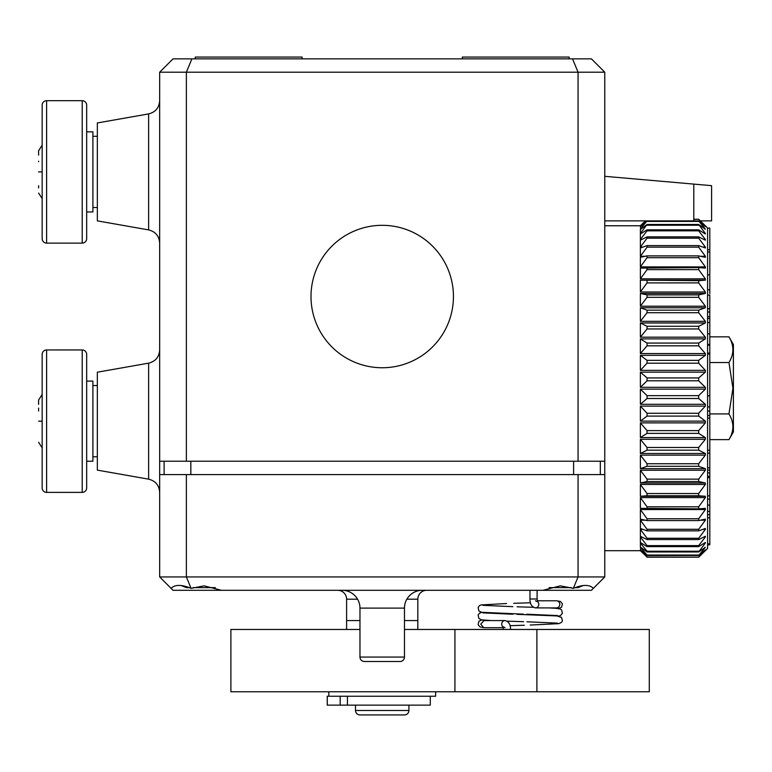 <?xml version="1.0" encoding="UTF-8"?>
<svg xmlns="http://www.w3.org/2000/svg" width="772" height="772" viewBox="0 0 772 772"><rect width="100%" height="100%" fill="white"/><g stroke="black" fill="none" stroke-linecap="round" stroke-linejoin="round"><path stroke-width="1.16" d="M604.765 550.687L640.374 550.687L640.374 549.886L647.052 557.046L698.679 557.201L707.586 548.458L707.586 228.001L698.679 219.248L693.787 219.402M698.679 557.046L705.357 549.886L698.679 555.502L705.357 547.319L698.679 551.961L705.357 543.015L705.357 542.455L698.679 546.634L698.679 545.611L705.357 537.003L705.357 536.27L698.679 539.57L698.679 538.267L705.357 529.37L705.357 528.463L698.679 530.856L698.679 529.293L705.357 520.193L705.357 519.122L698.679 520.569L698.679 518.765L705.357 509.559L705.357 508.352L698.679 508.835L698.679 506.808L705.357 497.602L705.357 496.261L698.679 495.778L698.679 493.549L705.357 484.449L705.357 482.982L698.679 481.545L698.679 479.142L705.357 470.235L705.357 468.672L698.679 466.288L698.679 463.731L705.357 455.133L705.357 453.482L698.679 450.173L698.679 447.499L705.357 439.287L705.357 437.57L698.679 433.382L698.679 430.612L705.357 422.882L705.357 421.116L698.679 416.098L698.679 413.271L705.357 406.111L705.357 404.306L698.679 398.506L698.679 395.65L705.357 389.127L705.357 387.322L698.679 380.808L698.679 377.942L705.357 372.143L705.357 370.348L698.679 363.187L698.679 360.35L705.357 355.332L705.357 353.566L698.679 345.837L698.679 343.067L705.357 338.879L705.357 337.161L698.679 328.949L698.679 326.276L705.357 322.976L705.357 321.326L698.679 312.718L698.679 310.161L705.357 307.777L705.357 306.214L698.679 297.317L698.679 294.904L705.357 293.466L705.357 291.999L698.679 282.899L698.679 280.67L705.357 280.188L705.357 278.846L698.679 269.65L698.679 267.614L705.357 268.096L705.357 266.89L698.679 257.684L698.679 255.879L705.357 257.327L705.357 256.265L698.679 247.165L698.679 245.602L705.357 247.986L705.357 247.079L698.679 238.181L698.679 236.879L705.357 240.179L705.357 239.445L698.679 230.838L698.679 229.815L705.357 233.993L705.357 233.443L698.679 224.488L705.357 229.13L698.679 220.956L705.357 226.563L698.679 219.402M604.765 461.222L604.765 72.201L578.064 72.201L578.064 461.222L604.765 461.222L604.765 576.945L591.41 590.3L173.025 590.3L171.056 588.341C174.983 584.443 181.661 584.443 191.089 588.341L186.37 576.945L578.064 576.945L573.345 588.341L560.26 585.851L543.015 590.3M698.679 555.502L647.052 555.502L640.374 549.703L640.866 547.319M704.865 547.319L705.357 547.319M698.679 551.961L647.052 551.961L640.374 546.943L640.374 543.015L641.252 543.015M704.479 543.015L705.357 543.015M698.679 546.634L647.052 546.634L640.374 542.455L640.374 537.003L641.841 537.003M703.89 537.003L705.357 537.003M698.679 539.57L647.052 539.57L640.374 536.27L640.374 529.37L642.873 529.37M702.848 529.37L705.357 529.37M698.679 530.856L647.052 530.856L640.374 528.463L640.374 520.193L645.267 520.193M700.455 520.193L705.357 520.193M698.679 520.569L647.052 520.569L640.374 519.122L640.374 509.559L705.357 509.559M698.679 508.835L640.374 508.352L640.374 497.602L705.357 497.602M705.357 496.261L640.374 496.261L640.374 484.449L705.357 484.449M705.357 482.982L640.374 482.982L640.374 470.235L705.357 470.235M705.357 468.672L640.374 468.672L640.374 455.133L705.357 455.133M705.357 453.482L640.374 453.482L640.374 439.287L705.357 439.287M705.357 437.57L640.374 437.57L640.374 422.882L705.357 422.882M705.357 421.116L640.374 421.116L640.374 406.111L705.357 406.111M705.357 404.306L640.374 404.306L640.374 389.127L705.357 389.127M705.357 387.322L640.374 387.322L640.374 372.143L647.052 377.942L698.679 377.942M705.357 372.143L640.374 372.143M705.357 370.348L640.374 370.348L640.374 355.332L705.357 355.332M705.357 353.566L640.374 353.566L640.374 338.879L705.357 338.879M705.357 337.161L640.374 337.161L640.374 322.976L705.357 322.976M705.357 321.326L640.374 321.326L640.374 307.777L705.357 307.777M705.357 306.214L640.374 306.214L640.374 293.466L705.357 293.466M705.357 291.999L640.374 291.999L640.374 280.188L705.357 280.188M705.357 278.846L640.374 278.846L640.374 268.096L698.679 267.614M705.357 266.89L640.374 266.89L640.374 257.327L647.052 255.879L698.679 255.879M705.357 256.265L700.455 256.265M645.267 256.265L640.374 256.265L640.374 247.986L647.052 245.602L698.679 245.602M705.357 247.079L702.848 247.079M642.873 247.079L640.374 247.079L640.374 240.179L647.052 236.879L698.679 236.879M705.357 239.445L703.89 239.445M641.841 239.445L640.374 239.445L640.374 233.993L647.052 229.815L698.679 229.815M705.357 233.443L704.479 233.443M641.252 233.443L640.374 233.443L640.374 229.506L647.052 224.488L698.679 224.488M705.357 229.13L704.865 229.13M640.866 229.13L640.374 226.756L647.052 220.956L698.679 220.956M640.586 226.563L640.374 225.771L645.373 220.869L640.374 225.771L604.765 225.762M707.586 514.673L707.586 543.835L709.806 543.835L709.806 514.673L707.586 514.673L707.586 504.956L709.806 505.274L707.586 504.956L707.586 499.117L709.806 499.117L709.806 495.865L707.586 495.865L707.586 477.665L709.806 477.665L709.806 495.865M707.586 453.965L707.586 477.665M707.586 333.813L707.586 353.692L707.586 353.055L709.806 353.055L709.806 333.813L707.586 333.813L707.586 322.532L709.806 322.532L709.806 333.813M709.806 345.248L707.586 345.142M709.806 252.039L707.586 252.039L707.586 274.919L709.806 274.919L709.806 249.742L707.586 249.742M707.586 406.912L707.586 411.09L709.806 411.09L709.806 395.843L707.586 395.843L707.586 406.912L709.806 406.912M709.806 312.052L709.806 295.097L707.586 295.097L707.586 318.498L709.806 318.498L709.806 312.052L707.586 312.052M707.586 274.668L707.586 295.097M707.586 418.106L709.806 418.106L709.806 415.49L707.586 415.49L707.586 450.144L709.806 450.308M707.586 476.334L709.806 476.334L709.806 469.984L707.586 470.158M709.806 514.673L709.806 511.402L707.586 511.402M709.806 511.402L709.806 505.274M709.806 504.956L709.806 499.117M709.806 472.889L707.586 472.889M709.806 469.984L709.806 467.784L707.586 467.784M709.806 467.784L709.806 453.145L707.586 453.145M707.586 344.486L709.806 344.486M707.586 228.107L709.806 228.107L709.806 249.742M707.586 517.829L709.806 517.829M707.586 544.839L709.806 544.839L709.806 543.835M709.806 476.334L709.806 477.482L707.586 477.482M709.806 308.79L707.586 308.79M709.806 308.675L707.586 308.675M707.586 289.789L709.806 289.789L709.806 293.649L709.806 291.633M709.806 289.789L709.806 275.971M709.806 463.547L709.806 462.457M709.806 462.418L709.806 460.691M707.586 316.694L709.806 316.694M709.806 311.946L707.586 311.946M709.806 456.059L709.806 466.626M709.806 322.532L709.806 318.498M709.806 415.49L709.806 411.09M707.586 456.059L707.586 466.626M707.586 339.564L707.586 337.827M647.052 377.942L647.052 380.808L698.679 380.808M640.374 387.322L647.052 380.808M693.787 219.248L698.679 219.248M640.374 226.563L645.662 220.869M640.374 229.13L647.052 220.956M698.679 221.4L647.052 221.4M640.374 233.443L647.052 224.488M698.679 225.231L647.052 225.231M640.374 239.445L647.052 230.838L647.052 229.815M698.679 230.838L647.052 230.838M640.374 247.079L647.052 238.181L647.052 236.879M698.679 238.181L647.052 238.181M640.374 256.265L647.052 247.165L647.052 245.602M698.679 247.165L647.052 247.165M640.374 266.89L647.052 257.684L647.052 255.879M698.679 257.684L647.052 257.684M640.374 278.846L647.052 269.65L647.052 267.614M698.679 269.65L647.052 269.65M640.374 280.188L698.679 280.67M640.374 291.999L647.052 282.899L647.052 280.67M698.679 282.899L647.052 282.899M640.374 293.466L647.052 294.904L698.679 294.904M640.374 306.214L647.052 297.317L647.052 294.904M698.679 297.317L647.052 297.317M640.374 307.777L647.052 310.161L698.679 310.161M640.374 321.326L647.052 312.718L647.052 310.161M698.679 312.718L647.052 312.718M640.374 322.976L647.052 326.276L698.679 326.276M640.374 337.161L647.052 328.949L647.052 326.276M698.679 328.949L647.052 328.949M640.374 338.879L647.052 343.067L698.679 343.067M640.374 353.566L647.052 345.837L647.052 343.067M698.679 345.837L647.052 345.837M640.374 355.332L647.052 360.35L698.679 360.35M640.374 370.348L647.052 363.187L647.052 360.35M698.679 363.187L647.052 363.187M640.374 389.127L647.052 395.65L698.679 395.65M640.374 404.306L647.052 398.506L647.052 395.65M698.679 398.506L647.052 398.506M640.374 406.111L647.052 413.271L698.679 413.271M640.374 421.116L647.052 416.098L647.052 413.271M698.679 416.098L647.052 416.098M640.374 422.882L647.052 430.612L698.679 430.612M640.374 437.57L647.052 433.382L647.052 430.612M698.679 433.382L647.052 433.382M640.374 439.287L647.052 447.499L698.679 447.499M640.374 453.482L647.052 450.173L647.052 447.499M698.679 450.173L647.052 450.173M640.374 455.133L647.052 463.731L698.679 463.731M640.374 468.672L647.052 466.288L647.052 463.731M698.679 466.288L647.052 466.288M640.374 470.235L647.052 479.142L698.679 479.142M640.374 482.982L647.052 481.545L647.052 479.142M698.679 481.545L647.052 481.545M640.374 484.449L647.052 493.549L698.679 493.549M640.374 496.261L647.052 495.778L647.052 493.549M698.679 495.778L647.052 495.778M640.374 497.602L647.052 506.808L698.679 506.808M647.052 508.835L647.052 506.808M640.374 509.559L647.052 518.765L698.679 518.765M647.052 520.569L647.052 518.765M640.374 520.193L647.052 529.293L698.679 529.293M647.052 530.856L647.052 529.293M640.374 529.37L647.052 538.267L698.679 538.267M647.052 539.57L647.052 538.267M640.374 537.003L647.052 545.611L698.679 545.611M647.052 546.634L647.052 545.611M640.374 543.015L647.052 551.227L698.679 551.227M647.052 551.961L647.052 551.227M640.374 547.319L647.052 555.049L698.679 555.049M640.374 550.687L647.052 557.046M698.679 557.201L647.052 557.201M337.711 590.3A8.897 8.897 0 0 1 346.609 599.207L346.609 620.563L359.964 620.563L346.609 620.563L346.609 629.469M426.723 590.3A8.897 8.897 0 0 0 417.826 599.207L417.826 620.563L404.47 620.563L417.826 620.563L417.826 629.469M359.964 629.469L230.886 629.469L230.886 691.78L649.281 691.78L649.281 629.469L404.47 629.469M709.806 322.484L709.806 453.965M709.806 354.116L707.586 354.116L707.586 395.843M327.241 705.135L327.241 696.238L340.182 696.238L340.182 705.135L327.241 705.135M430.284 696.238L430.284 705.135L340.182 705.135M563.097 587.627L560.192 587.627M549.133 587.627L571.376 587.627M575.092 587.627L578.045 587.627L583.304 585.523M484.276 627.684L480.078 626.97L478.109 624.664L478.93 621.228L481.882 619.906M537.264 600.78L556.458 600.78A3.561 3.329 90 0 1 559.787 604.341A3.561 3.329 90 0 1 556.458 607.902L535.45 607.902C531.725 606.898 529.901 603.936 529.988 598.995L529.988 590.3M484.054 620.572L480.724 624.123L483.774 627.684M422.274 590.3A17.804 17.804 0 0 0 404.47 608.104L359.964 608.104A17.804 17.804 0 0 0 342.16 590.3M359.964 657.068L404.47 657.068A4.449 4.449 0 0 1 400.021 661.517L364.413 661.517A4.449 4.449 0 0 1 359.964 657.068L359.964 608.104M355.506 710.481L408.919 710.481A4.449 4.449 0 0 1 404.47 714.93L359.964 714.93A4.449 4.449 0 0 1 355.506 710.481L355.506 705.135M221.419 590.3L204.175 585.851L191.089 588.341M404.47 657.068L404.47 608.104M408.919 710.481L408.919 705.135M573.345 588.341C582.773 584.443 589.451 584.443 593.369 588.341M604.765 576.945L578.064 576.945L578.064 474.577L186.37 474.577L186.37 576.945L159.669 576.945L171.056 588.341M159.669 576.945L159.669 474.577L186.37 474.577M604.765 474.577L578.064 474.577M193.058 587.627L215.291 587.627M186.486 587.627L188.957 587.627M435.63 691.78L435.63 696.238L328.804 696.238L328.804 691.78M710.259 439.625L728.951 439.625L733.4 431.915L733.4 344.544L728.951 336.833L710.259 336.833M728.951 439.625C734.172 431.075 734.172 422.506 728.951 413.927L732.927 388.229L728.951 362.531C734.172 353.981 734.172 345.412 728.951 336.833M710.259 362.531L728.951 362.531M710.259 413.927L728.951 413.927M38.6 421.165C38.6 448.435 38.6 448.435 38.6 421.165C38.6 393.884 38.6 393.884 38.6 421.165L42.161 421.165M46.609 349.948A4.449 4.449 0 0 0 42.161 354.396L42.161 487.923A4.449 4.449 0 0 0 46.609 492.382L46.609 349.948L82.218 349.948A4.449 4.449 0 0 1 86.667 354.396L86.667 487.923A4.449 4.449 0 0 1 82.218 492.382L82.218 349.948M38.6 411.003L38.6 410.443M86.667 461.222L92.901 461.222L92.901 381.107L86.667 381.107M38.6 404.403L38.6 400.021L42.161 394.453M38.6 408.07L38.6 409.594M38.6 155.143L38.6 150.762L42.161 145.204M38.6 171.905C38.6 144.634 38.6 144.634 38.6 171.905C38.6 199.186 38.6 199.186 38.6 171.905L42.161 171.905M46.609 243.122A4.449 4.449 0 0 1 42.161 238.673L42.161 105.146A4.449 4.449 0 0 1 46.609 100.688L46.609 243.122L82.218 243.122L82.218 100.688L46.609 100.688M82.218 100.688A4.449 4.449 0 0 1 86.667 105.146L86.667 238.673A4.449 4.449 0 0 1 82.218 243.122M38.6 161.744L38.6 161.194M86.667 211.962L92.901 211.962L92.901 131.848L86.667 131.848M38.6 187.905L38.6 185.743M159.669 72.201L173.025 58.855L572.525 58.855L578.064 72.201L159.669 72.201L159.669 474.577M569.157 58.855L569.157 57.07L462.332 57.07L462.332 58.855M302.103 58.855L302.103 57.07L195.277 57.07L195.277 58.855M311 296.535A71.217 71.217 0 0 1 382.217 225.318A71.217 71.217 0 0 1 453.434 296.535A71.217 71.217 0 0 1 382.217 367.752A71.217 71.217 0 0 1 311 296.535M148.629 363.158L97.349 372.2L97.349 470.119L148.629 479.161L148.629 363.158C155.471 361.431 159.157 357.05 159.669 350.005M148.629 113.909L97.349 122.951L97.349 220.869L148.629 229.911L148.629 113.909C155.471 112.181 159.157 107.79 159.669 100.756M572.525 58.855L591.41 58.855L604.765 72.201M159.669 461.222L186.37 461.222L186.37 72.201L191.9 58.855M186.37 461.222L578.064 461.222M604.765 220.869L693.787 220.869L693.787 184.103L604.765 176.315M693.787 184.103L711.591 185.656L711.591 220.869L700.358 220.869M164.118 474.577L164.118 461.222M190.829 474.577L190.829 461.222M573.606 474.577L573.606 461.222M600.317 474.577L600.317 461.222M536.887 629.469L536.887 691.78M454.93 629.469L454.93 691.78M327.28 705.135L327.28 696.238M347.439 696.238L347.439 705.135M537.428 601.475A3.561 3.329 90 0 1 535.45 607.902M503.083 626.989A3.561 3.329 -90 0 1 505.062 620.563L484.054 620.563M535.45 600.78L537.534 601.764L537.109 598.995L529.988 598.995M417.826 599.207L406.854 599.207M357.581 599.207L346.609 599.207M484.333 620.591L482.915 620.456M510.109 625.667L520.26 625.368M556.207 607.892L557.191 607.815M530.403 602.787L513.689 603.308M520.26 606.898L517.144 606.802M512.84 606.667L482.934 605.325M520.251 614.02L523.31 614.116M526.726 614.213L557.625 615.573M520.26 614.464L517.105 614.367M512.791 614.232L482.934 612.891M520.251 621.585L523.628 621.692M526.919 621.788L557.625 623.139M503.257 627.684L484.054 627.684M505.062 627.684L502.977 626.7L503.402 629.469M537.109 598.995L537.109 590.3M556.699 600.79L560.395 601.456L562.383 603.723L561.62 607.178L558.629 608.558M506.625 603.53L481.014 604.93L479.46 605.624L478.129 607.516L478.901 610.961L481.593 612.293L520.26 614.02M558.629 616.124L560.433 615.622L562.402 613.325L561.582 609.89L560.385 609.021L556.322 608.326L548.921 607.902M533.249 607.294L520.251 606.898M481.882 612.341L479.46 613.2L478.119 615.081L478.901 618.536L481.603 619.858L491.503 620.563M507.252 621.171L520.26 621.585M520.251 625.368L524.342 625.243M530.2 625.05L558.88 623.651L561.601 622.328L562.412 620.862L561.562 617.436L556.902 615.94L520.251 614.464M505.062 620.563C508.787 621.566 510.61 624.529 510.524 629.469M181.13 585.523L186.39 587.627M42.161 447.866L38.6 442.308M82.218 492.382L46.609 492.382M42.161 198.616L38.6 193.048M148.629 479.161C155.471 480.898 159.157 485.279 159.669 492.314M148.629 229.911C155.471 231.639 159.157 236.02 159.669 243.064M92.901 456.773L97.349 456.773M92.901 207.514L97.349 207.514M92.901 385.556L97.349 385.556M92.901 136.297L97.349 136.297"/></g></svg>
